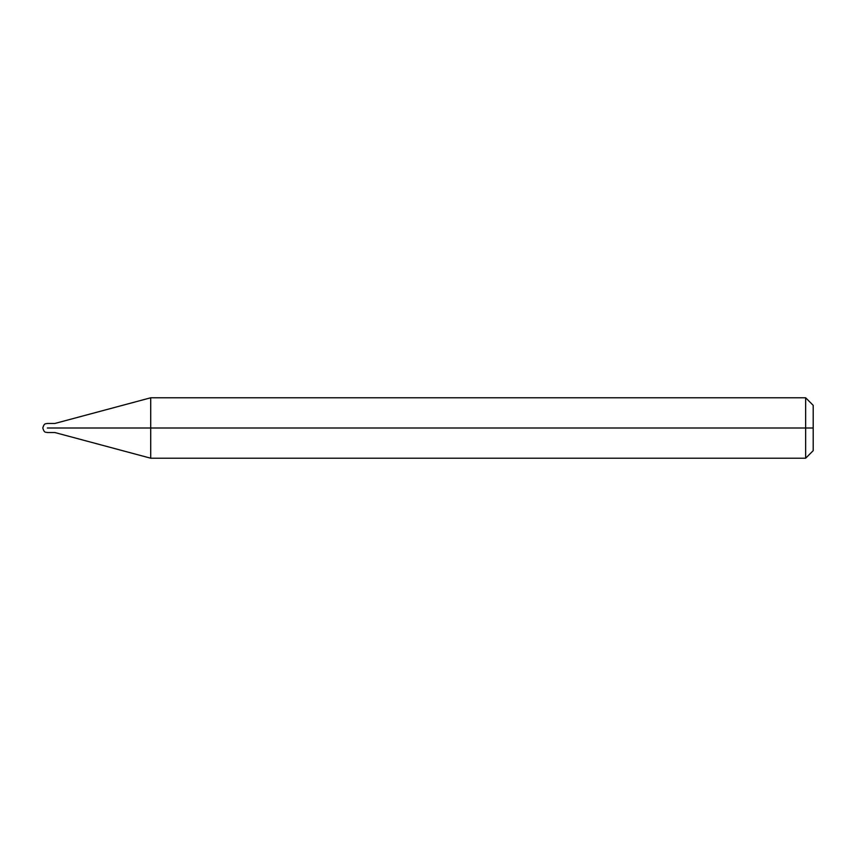 <?xml version="1.0" encoding="UTF-8"?>
<svg xmlns="http://www.w3.org/2000/svg" width="856" height="856" viewBox="0 0 856 856"><rect width="100%" height="100%" fill="white"/><g stroke="black" fill="none" stroke-linecap="round" stroke-linejoin="round"><path stroke-width="1.28" d="M53.372 428C53.372 433.842 53.372 433.842 53.372 428C53.372 422.158 53.372 422.158 53.372 428L47.337 428C47.337 422.158 47.337 422.158 47.337 428C47.337 422.158 47.337 422.158 47.337 428C47.337 433.842 47.337 433.842 47.337 428C47.337 433.842 47.337 433.842 47.337 428L53.372 428C53.372 433.842 53.372 433.842 53.372 428C53.372 422.158 53.372 422.158 53.372 428C53.372 422.158 53.372 422.158 53.372 428C53.372 433.842 53.372 433.842 53.372 428L54.88 428C54.88 422.158 54.88 422.158 54.88 428L53.372 428M813.2 428L813.2 450.663L813.2 405.337L813.2 428L805.646 428L805.646 397.783L805.646 428L150.72 428L150.72 397.783L150.72 428L54.88 428C54.88 422.158 54.88 422.158 54.88 428C54.88 433.842 54.88 433.842 54.88 428C54.88 433.842 54.88 433.842 54.88 428L150.72 428L150.72 397.783L150.72 458.217L150.72 428L150.72 458.217L150.72 428L805.646 428L805.646 397.783L805.646 458.217L805.646 428L805.646 458.217L805.646 428L813.2 428L813.2 450.663L813.2 428M813.2 405.337L805.646 397.783L150.72 397.783L54.88 423.463L47.337 423.463C45.935 424.105 44.33 422.511 42.8 428C44.33 433.489 45.935 431.895 47.337 432.537L54.88 432.537L150.72 458.217L805.646 458.217L813.2 450.663"/></g></svg>
